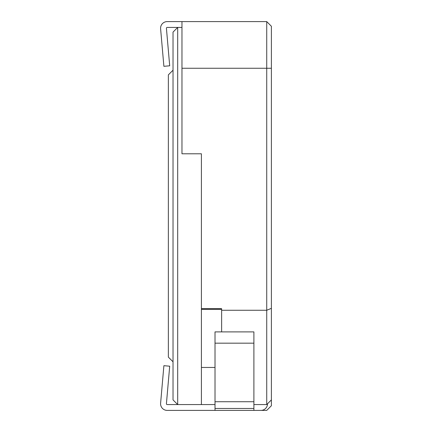 <?xml version="1.0" encoding="UTF-8"?>
<svg xmlns="http://www.w3.org/2000/svg" width="432" height="432" viewBox="0 0 432 432"><rect width="100%" height="100%" fill="white"/><g stroke="black" fill="none" stroke-linecap="round" stroke-linejoin="round"><path stroke-width="0.65" d="M215.017 404.568L201.409 404.568L201.409 153.792L181.969 153.792L181.969 21.6L266.728 21.6L266.728 68.256L181.969 68.256M177.692 404.568L177.692 27.432L173.027 32.098L173.027 399.902L177.692 404.568M173.027 361.8L168.361 357.134L168.361 74.866L173.027 70.2M266.728 404.568L266.728 310.268L271.393 308.335L271.393 399.902L266.728 404.568L253.897 404.568M266.728 21.6L271.393 26.266L271.393 68.256L266.728 68.256L266.728 310.268L221.627 310.268L221.627 331.889M271.393 68.256L271.393 308.335M201.409 404.568L167.195 404.568A0.778 0.778 0 0 1 166.417 403.72L169.7 366.196L163.89 365.688L160.607 403.213A6.61 6.61 0 0 0 167.195 410.4L266.728 410.4L271.393 405.734L271.393 399.902M221.627 310.268L221.627 308.68L201.409 308.68M215.017 367.454L201.409 367.454M215.017 410.4L215.017 408.461L253.897 408.461L253.897 410.4L260.896 410.4A6.61 6.61 0 0 0 267.505 403.79M253.897 408.461L253.897 331.889L215.017 331.889L215.017 343.17L253.897 343.17M215.017 408.461L215.017 401.728L253.897 401.728M215.017 401.728L215.017 343.17M181.969 27.432L167.195 27.432A0.778 0.778 0 0 0 166.417 28.28L169.7 65.804L163.89 66.312L160.607 28.787A6.61 6.61 0 0 1 167.195 21.6L181.969 21.6M221.627 309.312L201.409 309.312"/></g></svg>
